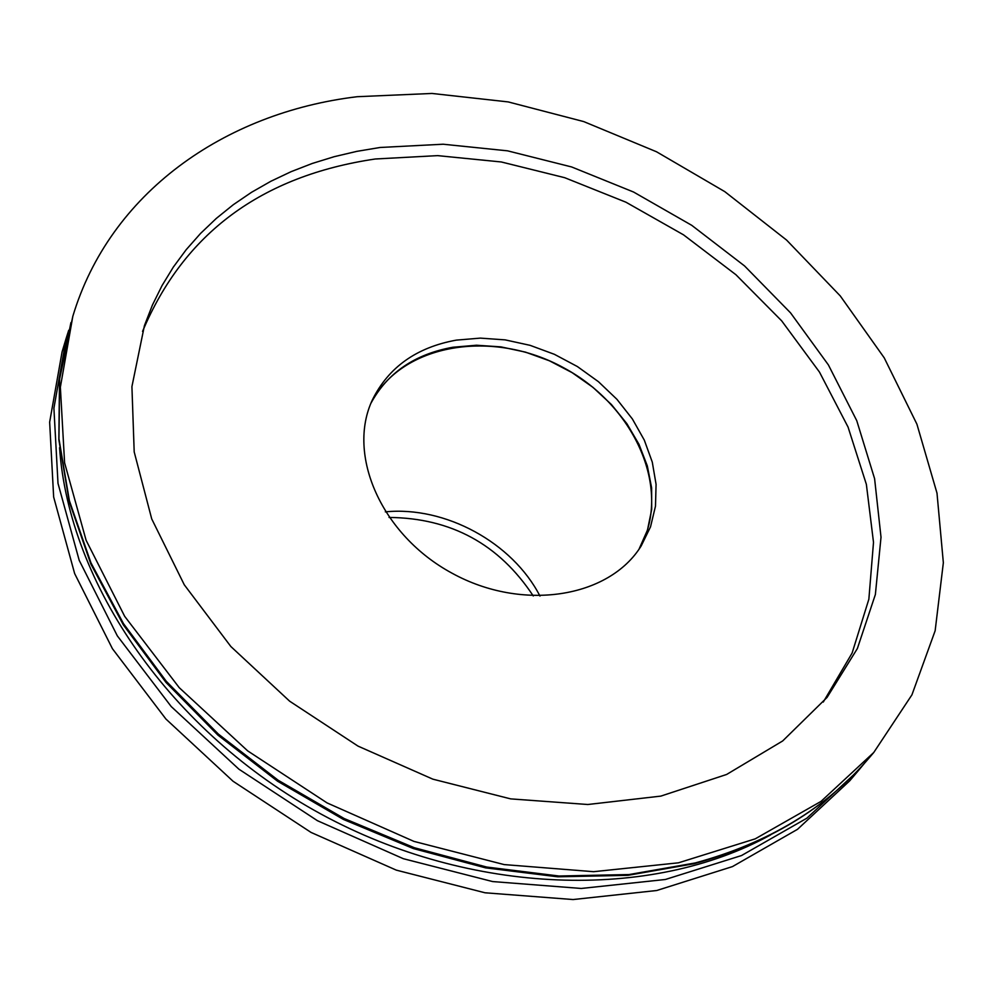 <?xml version="1.0" encoding="UTF-8"?>
<svg xmlns="http://www.w3.org/2000/svg" width="993" height="993" viewBox="0 0 993 993"><rect width="100%" height="100%" fill="white"/><g stroke="black" fill="none" stroke-linecap="round" stroke-linejoin="round"><path stroke-width="1.49" d="M385.321 511.867C445.174 505.871 512.525 542.55 539.969 596.073C512.525 542.55 445.174 505.871 385.321 511.867M370.972 403.183C401.197 343.466 492.578 328.447 563.937 367.931C635.83 406.447 672.807 491.361 639.045 549.154L647.473 530.063L651.693 509.409L651.619 487.824L647.324 465.928L638.995 444.343L626.893 423.688L611.403 404.511L592.958 387.344L572.092 372.636L549.39 360.782L525.446 352.118L500.919 346.88L476.503 345.229L452.858 347.252C414.838 354.141 387.543 372.785 370.972 403.183M62.075 351.907L49.65 422.137L53.647 496.984L74.649 573.582L112.432 648.714L165.918 719.031L233.057 781.255L311.032 832.419L396.319 870.141L485.018 892.781L573.11 899.546L656.721 890.51L732.462 866.591L797.503 829.329L849.747 780.783L859.317 769.513L806.862 818.195L741.523 855.544L665.372 879.488L581.265 888.462L492.615 881.561L403.319 858.697L317.425 820.69L238.879 769.165L171.218 706.557L117.323 635.855L79.204 560.325L58.004 483.38L53.907 408.222L66.345 337.744L62.075 351.907M456.321 340.127L480.364 338.116L505.189 339.879L530.101 345.341L554.392 354.315L577.392 366.554L598.444 381.697L616.951 399.335L632.392 418.984L644.296 440.11L652.277 462.093L656.075 484.323L655.492 506.132L650.514 526.873L641.205 545.902C609.094 597.972 522.318 611.874 452.15 573.259C381.635 535.277 346.222 454.844 372.524 399.608C388.648 367.174 416.576 347.351 456.321 340.127M823.284 702.051L852.106 653.071L868.863 599.189L873.505 542.327L866.368 484.361L848.059 427.077L819.473 372.077L781.69 320.863L735.925 274.726L683.532 234.844L625.925 202.2L564.657 177.685L501.328 161.971L437.628 155.628L375.292 158.992C261.444 175.835 183.866 233.318 142.558 331.401M380.046 147.485L443.114 144.221L507.572 150.837L571.645 166.961L633.584 192.034L691.736 225.324L744.564 265.95L790.565 312.882L828.385 364.903L856.76 420.684L874.597 478.676L881.014 537.213L875.379 594.484L857.369 648.541L827.07 697.409L782.683 740.952L726.628 774.466L660.829 796.113L587.819 804.504L510.675 798.881L432.874 779.17L358.026 746.115L289.633 701.182L230.86 646.53L184.276 584.79L151.718 518.905L134.192 451.889L131.92 386.612L144.407 325.704L152.363 305.186L162.033 285.612L173.341 267.08L186.212 249.665L200.561 233.429L216.3 218.423L233.318 204.695L251.527 192.307L270.828 181.285L291.11 171.665L312.274 163.46L334.231 156.683L356.847 151.358L380.046 147.485M357.232 96.706C224.046 112.668 109.677 193.312 72.812 316.345L60.362 387.196L64.595 462.8L86.106 540.279L124.708 616.38L179.249 687.69L247.679 750.882L327.094 802.927L413.907 841.381L504.109 864.58L593.603 871.693L678.467 862.818L755.226 838.849L821.037 801.376L873.778 752.471L911.934 694.839L935.145 630.766L943.35 562.733L936.995 493.124L916.911 424.16L884.217 357.828L840.277 295.939L786.58 240.07L724.766 191.624L656.534 151.78L583.71 121.58L508.205 101.919L432.005 93.454L357.232 96.706M533.278 595.974C499.131 544.201 451.045 518.023 389.033 517.44M770.618 834.89C651.247 900.887 471.141 895.81 321.024 814.074C170.908 732.337 68.902 583.81 59.568 447.719M869.483 757.522C826.673 807.868 768.582 843.02 695.212 862.954L629.115 874.548L558.985 876.012L486.719 867.05L414.416 847.749L344.199 818.542L278.177 780.25L218.286 734.013L166.253 681.26L123.467 623.616L90.959 562.832L69.373 500.671L58.959 438.869L59.617 379.041L70.913 322.626M859.317 769.513L864.332 763.443M66.345 337.744L68.728 330.247M72.812 316.345L59.518 379.525L58.848 439.725L69.274 501.763L90.859 564.049L123.331 624.858L166.017 682.452L217.901 735.105L277.606 781.243L343.429 819.448L413.436 848.593L485.577 867.857L557.731 876.807L627.849 875.342L694.02 863.736C767.726 843.752 826.226 808.339 869.508 757.498L873.778 752.471"/></g></svg>
